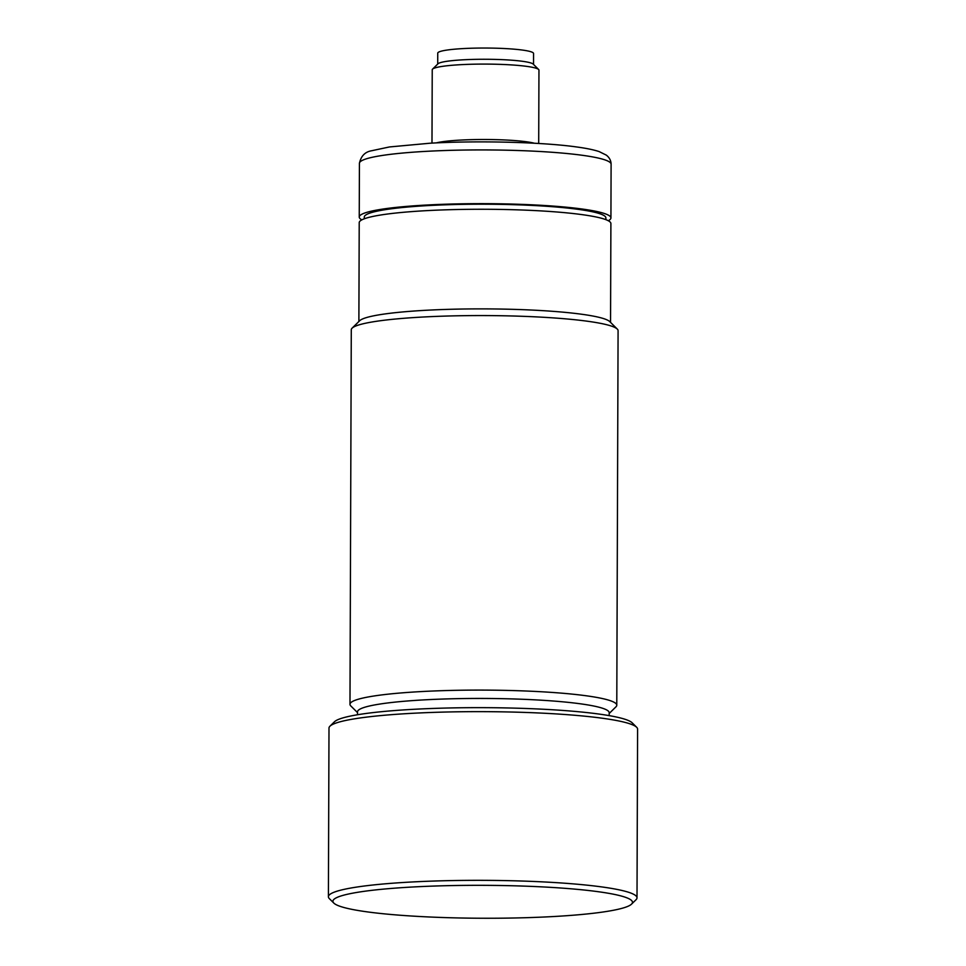 <?xml version="1.0" encoding="UTF-8"?>
<svg xmlns="http://www.w3.org/2000/svg" width="966" height="966" viewBox="0 0 966 966"><rect width="100%" height="100%" fill="white"/><g stroke="black" fill="none" stroke-linecap="round" stroke-linejoin="round"><path stroke-width="1.45" d="M533.522 64.408L533.558 53.468A47.902 5.265 -179.8 0 0 522.413 50.063A47.902 5.265 -179.8 0 0 469.331 48.3A47.902 5.265 -179.8 0 0 437.743 53.142L437.707 64.07M432.563 69.117L438.009 63.78A47.902 5.265 0.2 0 1 471.806 59.445A47.902 5.265 0.2 0 1 522.377 61.281A47.902 5.265 0.2 0 1 533.22 64.118L538.63 69.492A53.359 5.868 -179.8 0 0 526.542 66.34A53.359 5.868 -179.8 0 0 470.213 64.287A53.359 5.868 -179.8 0 0 432.563 69.117A53.359 5.868 -179.8 0 0 432.237 69.769L431.983 143.101M538.702 143.475L538.956 70.144A53.359 5.868 -179.8 0 0 538.63 69.492M436.234 142.896A53.359 5.868 0.2 0 1 526.289 141.748A53.359 5.868 0.2 0 1 534.44 143.234M608.29 220.731A125.834 13.826 -179.8 0 0 610.923 217.93A125.834 13.826 -179.8 0 0 581.665 208.958A125.834 13.826 -179.8 0 0 442.199 204.333A125.834 13.826 -179.8 0 0 359.243 217.048A125.834 13.826 -179.8 0 0 361.852 219.862M605.875 219.656L605.887 217.905A120.81 13.27 -179.8 0 0 577.801 209.296A120.81 13.27 -179.8 0 0 443.913 204.864A120.81 13.27 -179.8 0 0 364.279 217.072L364.267 218.811M610.548 322.39L610.898 223.544A125.834 13.826 -179.8 0 0 581.641 214.573A125.834 13.826 -179.8 0 0 442.174 209.948A125.834 13.826 -179.8 0 0 359.219 222.663L358.881 321.509M352.107 328.15L359.654 320.748A125.834 13.826 0.2 0 1 448.453 309.349A125.834 13.826 0.2 0 1 581.29 314.192A125.834 13.826 0.2 0 1 609.788 321.63L617.274 329.068A133.393 14.659 -179.8 0 0 587.074 321.183A133.393 14.659 -179.8 0 0 446.244 316.063A133.393 14.659 -179.8 0 0 352.107 328.15A133.393 14.659 -179.8 0 0 351.286 329.768L349.982 704.299A133.393 14.659 0.2 0 1 437.924 690.823A133.393 14.659 0.2 0 1 585.758 695.713A133.393 14.659 0.2 0 1 616.779 705.228A133.393 14.659 0.2 0 1 615.946 706.846L609.184 713.476M616.779 705.228L618.083 330.698A133.393 14.659 -179.8 0 0 617.274 329.068M357.517 712.606L350.791 705.917A133.393 14.659 0.2 0 1 349.982 704.299M609.184 715.637L609.184 712.715A125.834 13.826 -179.8 0 0 579.938 703.743A125.834 13.826 -179.8 0 0 440.472 699.13A125.834 13.826 -179.8 0 0 357.517 711.833L357.505 714.755M367.732 911.94A149.778 16.458 0.2 0 1 333.825 903.089A149.778 16.458 0.2 0 1 423.929 886.45A149.778 16.458 0.2 0 1 597.652 891.63A149.778 16.458 0.2 0 1 631.547 904.128A149.778 16.458 0.2 0 1 525.854 917.7A149.778 16.458 0.2 0 1 367.732 911.94M637.005 897.837L637.596 729.149A154.294 16.953 -179.8 0 0 636.654 727.265L632.175 722.822A149.778 16.458 -179.8 0 0 598.268 713.959A149.778 16.458 -179.8 0 0 440.146 708.211A149.778 16.458 -179.8 0 0 334.453 721.783L329.949 726.203A154.294 16.953 -179.8 0 0 328.995 728.074L328.404 896.762A154.294 16.953 0.2 0 1 430.124 881.173A154.294 16.953 0.2 0 1 601.13 886.836A154.294 16.953 0.2 0 1 637.005 897.837A154.294 16.953 0.2 0 1 636.051 899.708L631.547 904.128M636.654 727.265A154.294 16.953 -179.8 0 0 601.721 718.149A154.294 16.953 -179.8 0 0 438.83 712.22A154.294 16.953 -179.8 0 0 329.949 726.203M333.825 903.089L329.346 898.634A154.294 16.953 0.2 0 1 328.404 896.762M611.104 164.196A125.834 13.826 -179.8 0 0 581.846 155.224A125.834 13.826 -179.8 0 0 442.392 150.611A125.834 13.826 -179.8 0 0 359.424 163.326C360.97 156.094 365.003 151.904 371.536 150.768L389.443 146.953L430.136 143.209C477.699 140.493 541.66 142.074 576.122 146.892C585.891 148.184 593.547 149.742 599.089 151.565L606.322 155.128C609.437 157.579 611.031 160.597 611.104 164.196L610.923 217.93M359.424 163.326L359.243 217.048"/></g></svg>

